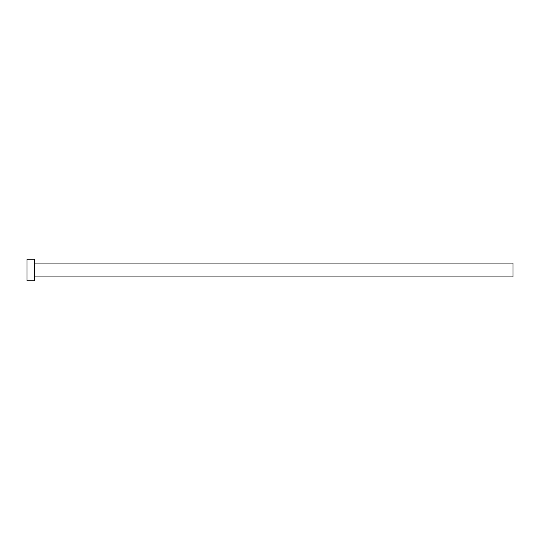 <?xml version="1.0" encoding="UTF-8"?>
<svg xmlns="http://www.w3.org/2000/svg" width="540" height="540" viewBox="0 0 540 540"><rect width="100%" height="100%" fill="white"/><g stroke="black" fill="none" stroke-linecap="round" stroke-linejoin="round"><path stroke-width="0.81" d="M34.715 263.054L513 263.054L513 276.946L34.715 276.946M34.715 270L34.715 280.8L27 280.8L27 259.2L34.715 259.2L34.715 270"/></g></svg>
